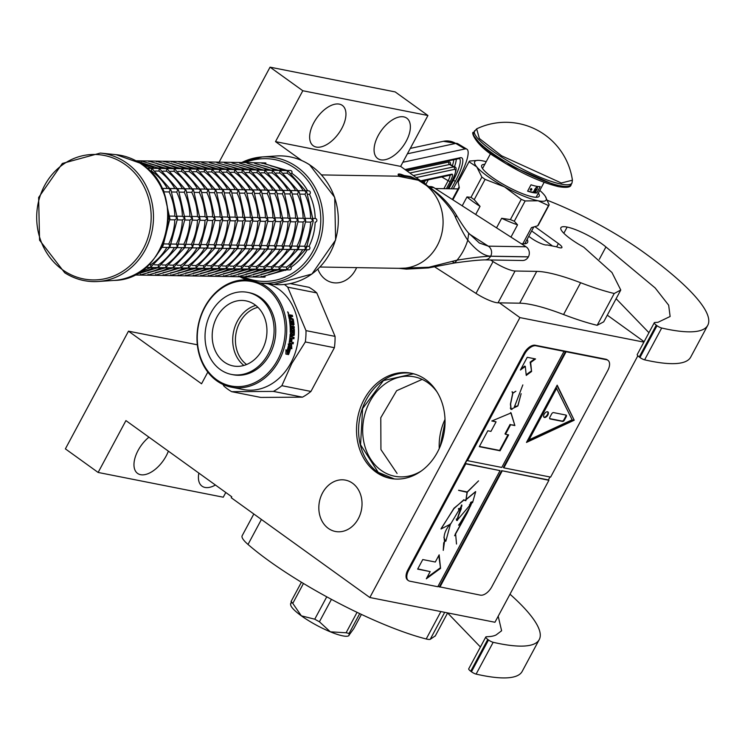 <?xml version="1.0" encoding="UTF-8"?>
<svg xmlns="http://www.w3.org/2000/svg" width="745" height="745" viewBox="0 0 745 745"><rect width="100%" height="100%" fill="white"/><g stroke="black" fill="none" stroke-linecap="round" stroke-linejoin="round"><path stroke-width="1.12" d="M444.225 431.988L443.303 436.654M428.664 186.576L400.642 166.396L427.928 115.503L395.176 91.914L270.053 67.162L219.114 162.159M644.127 341.685L607.287 315.163M225.791 492.492L223.258 497.204L98.135 472.451L125.933 420.599L231.76 496.785L231.248 497.744L369.827 597.509L494.95 622.261L637.85 355.765M427.928 115.503L302.805 90.741L270.053 67.162M380.714 159.812A24.874 13.391 -54.2 0 1 377.696 158.527A24.874 13.391 -54.2 0 1 379.689 133.001A24.874 13.391 -54.2 0 1 403.743 116.872A24.874 13.391 -54.2 0 1 406.761 118.157A24.874 13.391 -54.2 0 1 404.768 143.683A24.874 13.391 -54.2 0 1 380.714 159.812M316.28 147.063A24.874 13.391 -54.2 0 1 313.263 145.778A24.874 13.391 -54.2 0 1 315.256 120.252A24.874 13.391 -54.2 0 1 339.31 104.123A24.874 13.391 -54.2 0 1 342.328 105.408A24.874 13.391 -54.2 0 1 340.335 130.934A24.874 13.391 -54.2 0 1 316.28 147.063M400.642 166.396L275.51 141.634L302.805 90.741M404.172 175.513A9.396 1.89 28.2 0 0 398.184 174.293A9.396 1.89 28.2 0 0 399.05 175.932M643.894 342.123L519.917 317.594L499.439 302.852M321.738 174.917L321.16 174.498M301.753 160.529L275.51 141.634M369.827 597.509L519.917 317.594M215.417 485.023A24.874 13.391 -54.2 0 1 205.043 487.444A24.874 13.391 -54.2 0 1 202.025 486.159A24.874 13.391 -54.2 0 1 198.859 473.103M168.37 451.144A24.874 13.391 -54.2 0 1 140.609 474.695A24.874 13.391 -54.2 0 1 137.592 473.41A24.874 13.391 -54.2 0 1 148.944 437.166M197.341 344.795L128.485 331.171L65.383 448.872L98.135 472.451M207.818 372.1L201.56 383.777L128.485 331.171M352.534 483.216A26.159 21.4 101.2 0 1 360.189 514.46A26.159 21.4 101.2 0 1 335.352 531.464A26.159 21.4 101.2 0 1 328.312 528.382A26.159 21.4 101.2 0 1 320.667 497.148A26.159 21.4 101.2 0 1 345.503 480.134A26.159 21.4 101.2 0 1 352.534 483.216M356.622 267.632A26.159 21.4 101.2 0 1 332.596 282.588A26.159 21.4 101.2 0 1 325.565 279.515A26.159 21.4 101.2 0 1 317.873 269.122M425.6 379.522A53.612 43.862 101.2 0 1 441.273 443.545A53.612 43.862 101.2 0 1 390.371 478.402A53.612 43.862 101.2 0 1 375.964 472.088A53.612 43.862 101.2 0 1 360.291 408.074A53.612 43.862 101.2 0 1 411.184 373.217A53.612 43.862 101.2 0 1 425.6 379.522M412.218 373.431A53.612 43.862 101.2 0 0 362.154 409.089A53.612 43.862 101.2 0 0 378.041 472.498A53.612 43.862 -78.8 0 0 391.414 478.588M421.279 470.998A50.669 41.45 -78.8 0 1 394.692 476.251A50.669 41.45 -78.8 0 1 381.067 470.281A50.669 41.45 101.2 0 1 366.251 409.787A50.669 41.45 101.2 0 1 414.35 376.849A50.669 41.45 101.2 0 1 427.975 382.809A50.669 41.45 -78.8 0 1 436.942 391.833M440.202 446.339L445.054 421.838M394.422 478.961L378.227 472.358L360.561 444.774L362.61 408.567L383.433 380.574L413.335 373.822L415.161 374.241M422.164 379.401L396.647 390.697L380.779 417.731L380.937 449.598L397.076 473.447M402.849 162.28L464.982 148.953A36.85 8.335 120.9 0 1 466.873 149.158A36.85 8.335 120.9 0 1 458.846 178.428L453.267 188.83M403.855 175.503L399.013 174.321L399.292 175.885M277.634 359.937A53.249 43.564 -78.8 0 0 265.872 287.766A53.249 43.564 -78.8 0 0 204.819 307.517A53.249 43.564 101.2 0 0 216.581 379.689A53.249 43.564 101.2 0 0 277.634 359.937M246.66 279.869A54.348 44.467 -78.8 0 0 204.689 307.098A54.348 44.467 101.2 0 0 231.304 387.167A54.348 44.467 101.2 0 0 279.021 360.608A54.348 44.467 -78.8 0 0 260.21 283.016M267.921 283.808A54.348 44.467 -78.8 0 1 290.867 362.955A54.348 44.467 101.2 0 1 243.149 389.514L231.304 387.167M222.997 384.457L223.882 386.059A60.801 49.738 101.2 0 0 231.676 391.674L273.406 391.404L302.479 397.16L260.759 397.42L231.676 391.674M281.871 385.687L291.798 363.467L305.32 341.955L334.393 347.71L310.944 391.442L281.871 385.687A60.801 49.738 101.2 0 1 273.406 391.404M310.944 391.442A60.801 49.738 101.2 0 1 302.479 397.16M305.32 341.955A60.801 49.738 -78.8 0 0 305.99 330.622L287.719 287.16A60.801 49.738 -78.8 0 0 284.404 284.469M334.393 347.71A60.801 49.738 -78.8 0 0 335.064 336.377L305.99 330.622M287.719 287.16L316.793 292.915L335.064 336.377M316.793 292.915A60.801 49.738 -78.8 0 0 308.998 287.309L290.261 283.594M291.276 348.539L290.913 344.274M288.287 353.577A53.612 43.862 -78.8 0 0 290.327 346.993L291.854 348.725L291.509 344.404L288.864 343.883L289.963 345.596A54.348 44.467 -78.8 0 1 287.859 352.767L288.66 354.313A54.348 44.467 -78.8 0 0 290.913 347.161M285.894 353.922L288.538 354.601L285.884 354.08L285.968 349.75L286.844 351.342L285.978 350.56M287.998 354.341L287.104 352.636A53.612 43.862 -78.8 0 0 289.2 345.568L288.213 344.05M288.538 354.601L287.663 352.888A54.348 44.467 -78.8 0 0 289.777 345.717L289.2 345.568M287.663 352.888L287.104 352.636M286.844 351.342A54.348 44.467 -78.8 0 0 288.799 344.181L289.777 345.717M291.546 323.675L293.046 323.703L291.546 323.675A53.612 43.862 -78.8 0 0 291.211 321.225L291.09 321.197M292.152 323.526A54.348 44.467 -78.8 0 0 291.807 321.039L291.211 321.225M291.807 321.039L291.034 320.881A54.348 44.467 -78.8 0 1 291.379 323.367L290.774 323.526A53.612 43.862 -78.8 0 0 290.746 323.246L289.982 323.153A53.612 43.862 -78.8 0 0 289.563 320.266L289.442 320.248M290.587 322.995A54.348 44.467 -78.8 0 0 290.159 320.071L289.563 320.266M292.552 332.615A54.348 44.467 -78.8 0 0 292.571 330.128L291.956 330.193A53.612 43.862 -78.8 0 1 291.938 332.642L292.552 332.615L292.208 333.117L290.541 332.792L290.243 332.158A54.348 44.467 -78.8 0 0 289.395 319.922L290.159 320.071M293.521 334.132L293.521 334.132A54.348 44.467 -78.8 0 0 293.586 330.324L292.571 330.128M292.543 343.734A53.612 43.862 -78.8 0 0 292.785 342.393L293.381 342.495A54.348 44.467 -78.8 0 1 293.13 343.845L289.358 343.1L289.144 342.467A54.348 44.467 -78.8 0 0 290.15 334.263L290.503 333.76L293.381 334.328L290.289 333.853M290.15 334.263L290.429 333.76M293.381 342.495L290.997 342.039A53.612 43.862 -78.8 0 0 291.463 338.928L291.286 338.901M292.785 342.393L290.997 342.039M291.593 342.141A54.348 44.467 -78.8 0 0 292.068 338.984L291.463 338.928M292.068 338.984L291.295 338.835A54.348 44.467 -78.8 0 1 290.82 341.983L289.498 341.517A53.612 43.862 -78.8 0 0 289.991 338.09L290.597 338.137A54.348 44.467 -78.8 0 1 290.094 341.61L289.582 341.759M290.82 341.983L290.178 341.862M293.325 338.677A53.612 43.862 -78.8 0 0 293.456 337.411L294.061 337.438A54.348 44.467 -78.8 0 1 293.921 338.789L290.597 338.137M292.273 337.085L291.668 337.057A53.612 43.862 -78.8 0 0 291.817 335.287L292.422 335.287A54.348 44.467 -78.8 0 1 292.273 337.085L294.061 337.438M293.456 337.411L291.668 337.057M294.247 335.073A54.348 44.467 -78.8 0 0 294.331 329.439L293.996 328.806L293.39 328.89L293.726 329.513A53.612 43.862 -78.8 0 1 293.642 335.073L294.247 335.073L293.884 335.576L292.422 335.287M291.062 331.655L290.541 331.553L291.193 331.469M290.42 331.311L291.034 331.264A54.348 44.467 -78.8 0 0 290.95 327.353L290.345 327.446A53.612 43.862 -78.8 0 1 290.42 331.311L290.541 331.553M293.66 327.884A53.612 43.862 -78.8 0 0 293.586 326.776L294.201 326.655A54.348 44.467 -78.8 0 1 294.275 328.005L290.95 327.353M290.867 325.993L290.261 326.114A53.612 43.862 -78.8 0 0 290.159 324.783L290.755 324.643A54.348 44.467 -78.8 0 1 290.867 325.993L294.201 326.655M293.586 326.776L290.261 326.114M294.033 324.736A54.348 44.467 -78.8 0 0 293.185 319.102L292.599 319.326A53.612 43.862 -78.8 0 1 293.428 324.876L290.755 324.643M290.69 318.413A53.612 43.862 -78.8 0 0 290.401 317.081L290.988 316.83A54.348 44.467 -78.8 0 1 291.286 318.18L290.69 318.413L292.599 319.326M291.174 316.327L290.988 316.83L291.174 316.327L292.645 316.616A54.348 44.467 -78.8 0 0 292.291 315.265L290.327 315.265M291.956 316.485A53.612 43.862 -78.8 0 0 291.714 315.535M292.291 315.265L290.392 315.051M289.097 315.023L289.675 314.744L290.373 315.684L290.634 314.939L289.786 315.945L288.324 314.865M293.046 323.703L293.139 323.507A54.348 44.467 -78.8 0 0 292.562 319.698L289.2 318.823A54.348 44.467 -78.8 0 0 288.352 315.023L288.362 314.595M288.352 315.023L289.675 314.744M288.66 313.17L287.747 312.229L288.66 313.17L288.138 313.431M287.756 311.838L288.464 313.645L287.644 311.959M293.185 319.102L291.286 318.18M291.668 331.618L291.798 331.423A54.348 44.467 -78.8 0 0 291.779 328.927L291.965 328.443M291.779 328.927L292.077 328.424L293.996 328.806M291.379 323.367L290.736 323.246M290.857 336.805L290.755 336.554A54.348 44.467 -78.8 0 0 290.867 335.203L290.261 335.194A53.612 43.862 -78.8 0 1 290.15 336.535L291.509 336.926L290.252 336.777M291.509 336.926A54.348 44.467 -78.8 0 0 291.649 335.138L290.867 335.203M289.367 316.178L288.781 316.429A53.612 43.862 -78.8 0 1 289.153 318.106L289.749 317.882A54.348 44.467 -78.8 0 0 289.367 316.178L290.084 316.113A54.348 44.467 -78.8 0 1 290.513 318.031L289.749 317.882M290.513 318.031L289.926 318.255A53.612 43.862 -78.8 0 0 289.852 317.901M289.377 316.01L288.855 316.234M289.926 318.255L289.153 318.106M290.895 335.101L290.261 335.194M290.774 323.526L289.982 323.153M291.938 332.642L291.602 333.145M292.571 330.1L291.956 330.193M293.642 335.073L293.279 335.576M293.39 328.89L291.835 328.592M293.428 324.876L293.158 325.379M246.595 364.51A31.206 25.535 101.2 0 1 236.137 332.717A31.206 25.535 101.2 0 1 257.91 307.312M243.885 365.45A33.162 27.137 101.2 0 1 233.464 332.196A33.162 27.137 101.2 0 1 255.758 305.413M224.217 362.023A33.162 27.137 101.2 0 1 214.523 322.427A33.162 27.137 101.2 0 1 245.999 300.868A33.162 27.137 101.2 0 1 254.92 304.77A33.162 27.137 -78.8 0 1 264.615 344.367A33.162 27.137 -78.8 0 1 233.129 365.935A33.162 27.137 -78.8 0 1 224.217 362.023M231.453 374.428L233.111 374.754A41.822 34.214 -78.8 0 0 272.819 347.561A41.822 34.214 -78.8 0 0 260.592 297.628A41.822 34.214 101.2 0 0 249.342 292.701L247.685 292.375A41.822 34.214 101.2 0 1 258.925 297.292A41.822 34.214 -78.8 0 1 271.152 347.235A41.822 34.214 -78.8 0 1 231.453 374.428A41.822 34.214 -78.8 0 1 220.203 369.501A41.822 34.214 101.2 0 1 207.976 319.568A41.822 34.214 101.2 0 1 247.685 292.375M398.044 176.183L418.317 180.243L426.205 185.309C435.927 190.571 453.388 210.304 455.558 217.596C461.174 229.33 465.243 236.845 467.767 240.132C476.428 250.674 484.054 256.019 490.666 256.187L490.629 256.261C483.952 256.345 472.749 257.64 457.03 260.163L428.934 267.25L398.92 268.33L406.416 269.122L428.319 267.93L428.934 267.25M397.858 176.183L404.181 175.513L410.644 176.546L419.388 180.681L426.205 185.309A46.06 42.018 -89 0 1 437.278 245.552A46.06 42.018 -89 0 1 400.307 268.358L320.005 267.017M428.45 186.567L430.582 186.604A7.329 6.686 91 0 1 433.851 187.61L526.026 246.781A7.329 6.686 91 0 1 528.401 256.811L528.363 256.885A7.329 6.686 91 0 1 522.478 260.508L484.744 259.884A7.329 6.686 -89 0 0 490.629 256.261M419.388 180.681L426.27 185.095C428.338 186.762 444.113 195.535 456.033 214.551L456.033 214.551A7.329 3.464 149 0 1 455.558 217.596M456.033 214.551C464.852 229.46 469.052 233.641 468.735 233.204L479.296 242.982L488.301 246.157A7.329 6.686 91 0 1 490.666 256.187L528.401 256.811M599.325 259.279L605.936 246.949L655.172 287.961L668.665 305.199L670.128 316.485L657.975 322.306L654.818 322.501A7.366 1.481 28.2 0 0 654.287 322.734A7.366 1.481 28.2 0 0 656.28 325.146L657.015 325.705A3.688 0.745 28.2 0 0 661.681 328.024L644.621 359.835A202.659 40.807 28.2 0 0 690.699 357.125L707.75 325.323A202.659 40.807 28.2 0 0 643.457 252.164A101.329 20.404 28.2 0 0 547.519 200.377M644.621 359.835A3.688 0.745 -151.8 0 1 639.964 357.507L639.229 356.957A7.366 1.481 -151.8 0 1 637.226 354.546L654.287 322.734M648.942 332.698L616.115 298.698M620.771 290.019L603.711 321.831L597.164 325.304L614.225 293.493L620.771 290.019L611.971 272.53L583.707 247.154A31.69 6.379 28.2 0 1 560.892 227.7A31.69 6.379 28.2 0 1 567.15 227.076L563.835 233.26M490.536 259.977L493.05 261.588A18.42 3.706 28.2 0 0 515.074 271.012L498.023 302.824L519.693 303.187A110.539 22.257 28.2 0 1 563.574 314.539A132.284 26.634 28.2 0 0 597.164 325.304M498.023 302.824A18.42 3.706 -151.8 0 1 475.99 293.4L434.447 266.729M458.026 188.904L435.285 188.532M661.681 328.024A202.659 40.807 28.2 0 0 707.75 325.323M605.936 246.949A28.003 5.643 28.2 0 0 567.15 227.076M515.074 271.012L536.745 271.376A110.539 22.257 -151.8 0 1 580.625 282.728A132.284 26.634 28.2 0 0 614.225 293.493M528.764 236.333L531.381 238.214A11.054 2.226 28.2 0 0 547.035 244.928L556.599 246.819A11.054 2.226 28.2 0 0 561.907 247.554A11.054 2.226 28.2 0 0 558.396 243.559L534.985 226.703M527.162 239.313A44.216 8.903 -151.8 0 1 527.581 242.423A44.216 8.903 -151.8 0 1 521.193 243.68M552.157 245.943A29.474 5.932 28.2 0 0 551.877 245.505L531.651 230.941M452.867 199.809L459.311 187.787L458.175 182.004L469.043 161.74L476.781 166.927A40.528 8.158 28.2 0 0 487.584 176.295A40.528 8.158 28.2 0 0 504.505 186.874L521.258 199.334A45.51 9.164 28.2 0 0 525.16 200.945L538.141 200.768L548.497 205.555A45.51 9.164 28.2 0 0 549.186 204.856L545.21 196.177A40.528 8.158 28.2 0 0 544.101 194.715A40.528 8.158 28.2 0 0 539.79 190.422M485.088 179.377A45.51 9.164 -151.8 0 1 483.449 178.213A45.51 9.164 -151.8 0 1 481.875 177.068L471.008 197.332A45.51 9.164 28.2 0 0 474.22 199.641L485.088 179.377L504.505 186.874A40.528 8.158 28.2 0 0 538.141 200.768M522.785 243.829L531.483 227.597L537.639 225.819A45.51 9.164 -151.8 0 0 538.328 225.12L549.186 204.856M537.639 225.819L548.497 205.555M496.533 227.849L501.664 218.285L510.39 219.598A45.51 9.164 28.2 0 0 514.292 221.209L525.16 200.945M514.292 221.209L517.542 224.841L510.958 237.115M510.39 219.598L521.258 199.334M474.22 199.641L480.05 206.365L475.701 214.476M462.217 205.816L466.975 196.95L471.008 197.332M486.206 161.693A40.528 8.158 28.2 0 0 482.751 160.864L482.704 160.855A40.528 8.158 28.2 0 0 478.439 160.361A40.528 8.158 28.2 0 0 476.781 166.927L481.875 177.068M478.039 160.361L469.732 161.032A45.51 9.164 28.2 0 0 469.043 161.74M538.179 200.778A40.528 8.158 28.2 0 0 545.2 196.149L545.321 196.335M534.072 226.974L532.517 227.402A42.372 8.53 -151.8 0 1 531.483 227.597M484.771 164.356A32.612 6.565 28.2 0 0 481.708 165.409A32.612 6.565 28.2 0 0 499.225 181.938A32.612 6.565 28.2 0 0 532.74 196.866A32.612 6.565 -151.8 0 0 539.184 196.224A32.612 6.565 -151.8 0 0 538.356 193.085M501.664 218.285A42.372 8.53 28.2 0 0 517.542 224.841M466.975 196.95A42.372 8.53 28.2 0 0 480.05 206.365M482.9 167.858A32.612 6.565 28.2 0 0 482.108 167.876M536.484 196.587A32.612 6.565 -151.8 0 1 536.903 197.257M261.421 519.461L248.02 544.455A132.284 26.634 28.2 0 0 426.205 638.977L440.9 611.571M248.02 544.455A36.85 7.422 -151.8 0 1 242.162 535.73L253.822 513.994M498.191 616.217L501.618 630.764L496.123 634.926A148.106 29.828 28.2 0 1 489.865 636.547L486.308 636.77A7.366 1.481 28.2 0 0 485.777 637.012A7.366 1.481 28.2 0 0 487.77 639.415L488.506 639.974A3.688 0.745 28.2 0 0 493.171 642.302L476.111 674.104A202.659 40.807 28.2 0 0 522.18 671.403L539.24 639.592A202.659 40.807 28.2 0 0 509.999 594.203M476.111 674.104A3.688 0.745 -151.8 0 1 471.455 671.776L470.719 671.226A7.366 1.481 -151.8 0 1 468.717 668.814L485.777 637.012M480.423 646.986L447.605 612.967M435.061 636.025L430.2 639.35A18.42 3.706 -151.8 0 1 426.205 638.977M493.171 642.302A202.659 40.807 28.2 0 0 539.24 639.592M348.651 635.811A33.162 6.677 -151.8 0 1 348.511 635.885A33.162 6.677 -151.8 0 1 342.719 635.848A33.162 6.677 -151.8 0 1 330.324 631.816A33.162 6.677 -151.8 0 1 301.334 615.826A33.162 6.677 -151.8 0 1 290.662 604.865L290.513 603.72M357.06 612.334L346.099 632.775A36.85 7.422 28.2 0 0 347.673 633.12A36.85 7.422 28.2 0 0 349.116 633.371L359.714 613.601M346.099 632.775L330.324 631.816L319.419 621.768A36.85 7.422 -151.8 0 1 314.753 619.188L301.334 615.826L292.785 603.375A36.85 7.422 -151.8 0 1 291.127 601.392L291.044 603.534M301.408 582.227L291.127 601.392M303.457 583.465L292.785 603.375M326.748 596.81L314.753 619.188M331.441 599.353L319.419 621.768M361.418 614.402L353.819 628.575L348.511 635.885M349.033 635.513L349.116 633.371M535.953 189.509L537.015 189.593L537.257 188.206L536.903 189.481M476.651 128.857A67.432 67.432 0 0 1 572.421 180.206L561.33 183L501.627 155.817L479.352 138.486L476.651 128.857L473.671 132.433A55.27 11.128 -151.8 0 0 503.369 160.454A55.27 11.128 -151.8 0 0 560.175 185.756A55.27 11.128 -151.8 0 0 571.098 184.667C570.94 187.321 566.768 187.982 558.564 186.66C540.153 182.19 519.339 172.477 496.123 157.521C474.9 144.94 470.449 130.831 473.671 132.433M558.061 186.446L505.92 163.667L483.16 147.752L474.174 136.279M527.6 191.148A30.396 6.118 28.2 0 0 532.936 192.601A30.396 6.118 28.2 0 0 536.763 192.964L540.172 186.604A30.396 6.118 28.2 0 1 536.344 186.241A30.396 6.118 28.2 0 1 531.008 184.788L527.6 191.148L536.763 192.964M537.313 187.842L537.396 186.576L535.916 187.777L537.238 186.781L537.387 187.898M537.192 186.772L537.173 188.187M537.35 186.557L535.981 187.917M535.99 189.426L534.752 189.267L535.897 187.898L534.621 189.519L535.627 189.724L534.798 189.314M535.897 187.898L534.593 189.481M537.145 188.168L536.828 189.435M534.575 190.282L533.476 191.586M535.255 190.413L534.398 191.772M535.301 191.251L535.292 191.949L536.083 190.906L535.599 192.005L536.335 190.627L535.31 191.791L535.618 190.487L535.18 191.921M535.748 190.515L534.873 191.865M536.335 190.627L535.413 191.502M535.73 191.372L535.506 191.987M530.487 190.143A0.922 0.494 125.8 0 0 531.343 188.55A0.922 0.494 125.8 0 0 530.487 190.143M533.997 190.813L534.547 190.469L533.997 190.813M535.217 190.701L534.444 191.549L535.208 190.636M535.078 190.86L534.919 191.353M162.745 190.431L162.987 189.305L161.916 188.587M168.212 219.496L169.748 217.903L168.24 216.274M161.386 247.144L162.54 246.418L162.289 245.217M149.605 170.912L151.449 170.95L151.626 168.407L146.579 168.091M161.451 188.625L163.462 189.966L169.897 218.676L163.034 245.766L155.621 256.708M156.897 179.75L162.987 189.305M164.375 191.865L169.115 191.949L170.531 189.426L168.454 188.485L162.643 188.392M168.836 216.059L169.748 217.903M174.824 219.85L169.86 219.766L174.842 219.85L177.291 218.024L174.87 216.162L169.897 216.078M162.177 247.349L167.96 247.442L170.083 246.539L168.715 243.997L163.956 243.913M162.699 243.913L162.54 246.418L160.994 247.089M148.618 264.745L150.723 264.782A55.27 50.418 -89 0 0 166.861 247.424M145.554 267.502L150.853 267.334L150.732 264.81M150.937 168.202L152.138 168.696M174.851 188.597A55.27 50.418 -89 0 0 159.002 171.071L159.169 168.538L151.319 168.165M168.994 188.755L171.005 190.087L177.44 218.797L169.944 247.07L150.369 267.576M152.092 168.659L170.531 189.426M182.385 216.292A55.27 50.418 -89 0 0 176.667 192.07L178.074 189.556L176.006 188.615L170.186 188.522M176.379 216.19L177.291 218.024M182.367 219.971L177.412 219.887L182.385 219.971L184.834 218.155L182.413 216.292L177.44 216.208M169.72 247.47L175.503 247.573L177.636 246.669L176.258 244.118L171.499 244.043M170.242 244.034L170.083 246.539L168.538 247.219M150.537 267.585L158.396 267.455L158.266 264.903A55.27 50.418 -89 0 0 174.405 247.554M154.588 264.847L158.266 264.903M141.429 161.497L140.731 160.855L135.981 160.771M158.489 168.333L159.691 168.817M162.95 171.136L166.545 171.192L166.712 168.659L158.871 168.296M176.546 188.876L178.558 190.217L184.983 218.928L177.487 247.191L157.921 267.706M159.635 168.789L178.074 189.556M179.471 192.117L184.211 192.201L185.626 189.677L183.549 188.736L177.738 188.643M183.922 216.311L184.834 218.155M189.919 220.101L184.956 220.017L189.928 220.101L192.378 218.276L189.966 216.413L184.983 216.329M177.263 247.601L183.047 247.694L185.179 246.791L183.829 244.258L179.042 244.164M177.794 244.155L177.636 246.669L176.09 247.34M158.08 267.706L165.949 267.585L165.809 265.034A55.27 50.418 -89 0 0 181.957 247.675M162.131 264.969L165.809 265.034M134.081 274.979L139.837 275.082L140.609 274.272M140.74 160.855L148.283 160.976L174.088 168.631M148.972 161.618L148.283 160.976L155.826 161.106L181.631 168.752L173.958 168.547M166.033 168.454L167.234 168.947M170.493 171.266L174.088 171.322L174.265 168.789L166.414 168.417M184.09 189.007L186.101 190.338L192.536 219.049L185.039 247.321L165.465 267.828M167.178 168.91L185.626 189.677M187.014 192.247L191.754 192.322L193.169 189.807L191.093 188.867L185.282 188.774M191.474 216.441L192.378 218.276M184.816 247.722L190.599 247.824L192.722 246.921L191.353 244.369A55.27 50.418 91 0 0 197.453 220.222L192.499 220.138L197.481 220.222L199.93 218.406L197.509 216.544L192.527 216.46M186.595 244.295L191.353 244.369M185.337 244.286L185.179 246.791L183.633 247.461M169.674 265.099L173.362 265.155A55.27 50.418 -89 0 0 189.5 247.806M165.623 267.837L173.492 267.706L173.371 265.183M165.763 267.753L139.846 275.082L147.38 275.203L148.153 274.402M156.525 161.749L155.826 161.106L163.351 161.227M173.576 168.584L174.777 169.068M178.036 171.387L181.631 171.443L181.808 168.91L182.32 169.199M191.633 189.128L193.644 190.469L200.079 219.179L192.583 247.442L173.008 267.958M174.73 169.041L193.169 189.807M194.557 192.368L199.306 192.443L200.712 189.928L198.636 188.988L192.825 188.895M199.017 216.562L199.93 218.406M194.138 244.416L198.896 244.5A55.27 50.418 91 0 0 204.996 220.352L200.051 220.269L205.024 220.352L207.473 218.527L205.052 216.665L200.079 216.581M192.881 244.407L192.722 246.921L191.176 247.591M192.359 247.852L198.142 247.945L200.275 247.042L198.924 244.509M173.175 267.958L181.035 267.837L180.905 265.285A55.27 50.418 -89 0 0 197.043 247.927M177.226 265.22L180.905 265.285M181.566 267.557L154.941 275.324L155.705 274.523M164.068 161.87L163.369 161.227L170.894 161.358M181.128 168.705L181.631 168.752M205.043 189.1A55.27 50.418 -89 0 0 189.183 171.574L189.351 169.041L181.501 168.668M199.176 189.258L201.197 190.59L207.622 219.3L200.126 247.563L181.519 267.585M182.274 169.162L200.712 189.928M212.567 216.786A55.27 50.418 -89 0 0 206.849 192.573L208.265 190.059L206.188 189.118L200.368 189.016M206.561 216.693L207.473 218.527M201.681 244.546L206.44 244.621A55.27 50.418 91 0 0 212.539 220.473L207.594 220.39L212.567 220.473L215.016 218.658L212.595 216.795L207.622 216.711M200.433 244.537L200.275 247.042L198.729 247.713M199.902 247.973L205.685 248.066L207.818 247.172L206.467 244.639M180.718 268.088L188.587 267.958L188.448 265.406A55.27 50.418 -89 0 0 204.596 248.057M184.769 265.35L188.448 265.406M173.306 267.874L147.389 275.203L162.475 275.454L163.248 274.654M171.611 162L170.922 161.358L178.446 161.479M188.671 168.836L189.873 169.32M193.132 171.639L196.727 171.695L196.904 169.162L189.053 168.798M206.728 189.379L208.74 190.72L215.175 219.421L207.678 247.694L188.103 268.209M189.817 169.283L208.265 190.059M209.652 192.62L214.42 192.685L215.808 190.18L213.731 189.239L207.92 189.146M214.104 216.814L215.016 218.658M207.445 248.104L213.228 248.197L215.361 247.293L213.992 244.751A55.27 50.418 91 0 0 220.092 220.604L215.137 220.52L220.12 220.604L222.569 218.779L220.148 216.916L215.165 216.832M209.233 244.667L213.992 244.751M207.976 244.658L207.818 247.172L206.272 247.843M188.262 268.209L196.131 268.088L196 265.537A55.27 50.418 -89 0 0 212.139 248.178M192.312 265.471L196 265.537M188.401 268.126L162.457 275.454L170.018 275.576L170.791 274.775M179.163 162.121L178.465 161.479L185.989 161.609M196.214 168.957L197.416 169.45M220.129 189.351A55.27 50.418 -89 0 0 204.27 171.825L204.447 169.292L196.596 168.919M214.271 189.509L216.283 190.841L222.718 219.552L215.221 247.815L195.646 268.33M197.369 169.413L215.808 190.18M227.663 217.037A55.27 50.418 -89 0 0 221.935 192.825L223.351 190.31L221.274 189.37L215.463 189.267M221.656 216.944L222.569 218.779M216.776 244.788L221.535 244.872A55.27 50.418 91 0 0 227.635 220.725L222.69 220.641L227.663 220.725L230.112 218.909L227.691 217.037L222.718 216.963M215.519 244.788L215.361 247.293L213.815 247.964M214.998 248.225L220.781 248.318L222.913 247.424L221.563 244.891M195.814 268.33L203.674 268.209L203.543 265.658A55.27 50.418 -89 0 0 219.682 248.299M199.865 265.592L203.543 265.658M195.944 268.247L170.009 275.576L177.561 275.706L178.344 274.905M186.706 162.252L186.008 161.609L193.532 161.73M203.767 169.078L204.959 169.571M208.218 171.89L211.822 171.946L211.99 169.413L204.139 169.05M221.814 189.63L223.826 190.971L230.261 219.673L222.764 247.945L203.199 268.461M204.912 169.534L223.351 190.31M224.748 192.871L229.488 192.946L230.903 190.431L228.827 189.491L223.006 189.398M229.199 217.065L230.112 218.909M224.32 244.919L229.078 244.993A55.27 50.418 91 0 0 235.178 220.855L230.233 220.771L235.206 220.855L237.655 219.03L235.234 217.167L230.261 217.084M223.072 244.909L222.913 247.424L221.358 248.094M222.541 248.355L228.324 248.448L230.456 247.545L229.106 245.012M203.357 268.461L211.217 268.34L211.086 265.779A55.27 50.418 -89 0 0 227.225 248.43M207.408 265.723L211.086 265.779M203.497 268.377L177.552 275.706L185.114 275.827L185.887 275.026M194.249 162.373L193.57 161.73L261.467 162.857L262.166 163.5M211.31 169.208L212.511 169.692M215.771 172.011L219.365 172.076L219.542 169.543L211.692 169.171M229.367 189.761L231.378 191.093L237.804 219.803L230.317 248.066L210.742 268.582M212.455 169.664L230.903 190.431M232.291 192.992L237.031 193.076L238.447 190.562L236.37 189.621L230.559 189.519M236.742 217.195L237.655 219.03M230.084 248.476L235.867 248.569L238 247.675L236.631 245.124A55.27 50.418 91 0 0 242.73 220.976L237.776 220.892L242.758 220.976L245.207 219.16L242.786 217.289A55.27 50.418 91 0 0 237.031 193.076M231.872 245.04L236.631 245.124M230.615 245.04L230.456 247.545L228.911 248.215M210.9 268.582L218.769 268.461L218.63 265.909A55.27 50.418 -89 0 0 234.777 248.551M214.951 265.844L218.63 265.909M211.04 268.498L185.095 275.827L192.657 275.957L193.43 275.156M201.802 162.503L226.908 169.506L219.235 169.301M218.853 169.329L220.054 169.823M223.314 172.142L226.908 172.197L227.085 169.664L227.597 169.944M236.91 189.882L238.922 191.214L245.356 219.924L237.86 248.197L218.285 268.712M219.999 169.785L238.447 190.562M239.834 193.123L244.602 193.188L245.99 190.683L243.913 189.742L238.102 189.649M244.295 217.317L245.207 219.16M239.415 245.17L244.174 245.245A55.27 50.418 91 0 0 250.273 221.107L245.319 221.023L250.301 221.107L252.751 219.281L250.348 217.419L245.356 217.335M238.158 245.161L238 247.675L236.454 248.346M237.636 248.606L243.419 248.7L245.543 247.796L244.192 245.263M218.443 268.712L226.312 268.582L226.182 266.03A55.27 50.418 -89 0 0 242.321 248.681M222.504 265.974L226.182 266.03M218.583 268.628L192.638 275.957L200.2 276.078L200.982 275.278M209.345 162.624L234.461 169.627L226.778 169.422M226.396 169.46L226.908 169.506M230.857 172.263L234.461 172.328L234.628 169.795L235.15 170.074M244.453 190.012L246.465 191.344L252.9 220.054L245.403 248.318L225.837 268.833M227.551 169.916L245.99 190.683M247.387 193.244L252.127 193.327L253.542 190.813L251.465 189.873L245.645 189.77M251.838 217.447L252.751 219.281M245.179 248.728L250.963 248.821L253.095 247.927L251.717 245.375A55.27 50.418 91 0 0 257.817 221.228L252.872 221.144L257.844 221.228L260.294 219.412L257.891 217.54L252.9 217.456M246.958 245.291L251.717 245.375M245.701 245.291L245.543 247.796L243.997 248.467M225.996 268.833L233.856 268.712L233.725 266.161A55.27 50.418 -89 0 0 249.864 248.802M230.047 266.095L233.725 266.161M226.135 268.749L200.191 276.078L207.753 276.209L208.525 275.408M216.888 162.755L242.004 169.758L234.33 169.553M233.949 169.581L234.461 169.627M257.863 189.975A55.27 50.418 -89 0 0 242.004 172.449L242.172 169.916L242.693 170.195M252.006 190.133L254.017 191.465L260.443 220.175L252.955 248.448L233.381 268.964M235.094 170.037L253.542 190.813M252.723 248.849L258.506 248.951L260.638 248.048L259.26 245.496A55.27 50.418 91 0 0 265.36 221.349L260.415 221.274L265.388 221.349L267.846 219.533L265.425 217.67A55.27 50.418 -89 0 0 259.67 193.449L261.085 190.934L259.009 189.994L253.198 189.9M259.381 217.568L260.294 219.412M260.443 217.587L265.425 217.67M254.501 245.422L259.26 245.496M253.253 245.412L253.095 247.927L251.549 248.597M237.59 266.226L241.268 266.282A55.27 50.418 -89 0 0 257.416 248.932M233.539 268.964L241.408 268.833L241.287 266.31M215.268 276.33L207.734 276.209M223.621 275.659L222.82 276.46L215.286 276.33L216.069 275.529M224.431 162.876L249.547 169.879L241.874 169.674M241.492 169.711L242.004 169.758M245.952 172.514L249.547 172.579L249.724 170.046L250.236 170.326M259.549 190.264L261.56 191.595L267.995 220.306L260.499 248.569L240.924 269.085M242.637 170.167L261.085 190.934M262.473 193.495L267.213 193.579L268.628 191.065L266.552 190.124L260.741 190.022M266.933 217.698L267.846 219.533M260.275 248.979L266.058 249.072L268.181 248.169L266.812 245.626A55.27 50.418 91 0 0 272.912 221.479L267.958 221.395L272.94 221.479L275.389 219.663L272.987 217.791L267.995 217.708M262.054 245.543L266.812 245.626M260.797 245.543L260.638 248.048L259.092 248.718M245.133 266.347L248.821 266.412A55.27 50.418 -89 0 0 264.959 249.054M241.082 269.085L248.951 268.964L248.83 266.44M231.984 162.997L257.099 170.009L249.417 169.795M249.035 169.832L249.547 169.879M272.949 190.226A55.27 50.418 -89 0 0 257.09 172.7L257.267 170.167L257.789 170.447M267.092 190.385L269.103 191.716L275.538 220.427L268.042 248.7L248.467 269.215M250.19 170.288L268.628 191.065M267.818 249.1L273.601 249.203L275.734 248.299L274.356 245.748A55.27 50.418 91 0 0 280.455 221.6L275.51 221.526L280.483 221.6L282.932 219.784L280.511 217.922A55.27 50.418 -89 0 0 274.765 193.7L276.171 191.186L274.095 190.245L268.284 190.152M274.477 217.819L275.389 219.663M275.538 217.838L280.511 217.922M269.597 245.673L274.356 245.748M268.34 245.664L268.181 248.169L266.635 248.849M248.634 269.215L256.494 269.085L256.364 266.533A55.27 50.418 -89 0 0 272.502 249.184M252.685 266.477L256.364 266.533M248.765 269.131L222.848 276.46L230.391 276.581L231.164 275.78M256.587 169.962L257.099 170.009M261.039 172.766L264.643 172.831L264.81 170.298L256.969 169.925M239.527 163.127L265.332 170.577M274.644 190.515L276.656 191.847L283.081 220.557L275.585 248.821L256.019 269.336M257.733 170.419L276.171 191.186M277.568 193.747L282.308 193.83L283.724 191.316L281.647 190.375L275.836 190.273M282.02 217.94L282.932 219.784M288.017 221.731L283.053 221.647L288.026 221.731L290.476 219.915L288.073 218.043L283.081 217.959M275.361 249.23L281.144 249.324L283.277 248.42L281.927 245.887L277.14 245.794M275.892 245.794L275.734 248.299L274.188 248.97M256.178 269.336L264.047 269.215L263.907 266.663A55.27 50.418 -89 0 0 280.055 249.305M260.228 266.598L263.907 266.663M256.317 269.252L230.373 276.581L237.934 276.712L238.707 275.911M282.187 190.636L284.199 191.968L290.634 220.678L283.137 248.951L263.562 269.457M265.276 170.54L283.724 191.316M285.112 193.877L289.88 193.942L291.267 191.437L289.19 190.496L283.379 190.403M264.13 170.083L264.643 170.13M268.591 172.896L272.186 172.952L272.363 170.419L264.512 170.046M247.07 163.248L272.875 170.698M289.572 218.071L290.476 219.915M295.56 221.852L290.597 221.777L295.579 221.852L298.028 220.036L295.607 218.173L290.625 218.089M282.904 249.351L288.688 249.454L290.82 248.551L289.451 245.999L284.692 245.924M283.435 245.915L283.277 248.42L281.731 249.1M267.772 266.729L271.459 266.785A55.27 50.418 -89 0 0 287.598 249.435M263.721 269.466L271.59 269.336L271.469 266.812M263.86 269.383L237.916 276.712L245.478 276.833L246.25 276.032M297.115 218.192L298.177 220.809L291.314 247.899L271.106 269.588M289.731 190.767L291.742 192.098L298.028 220.036M303.103 221.982L298.149 221.898L303.122 221.982L305.571 220.157L303.15 218.294L298.177 218.21M272.828 170.67L291.267 191.437M292.655 193.998L297.404 194.082L298.81 191.567L296.733 190.627L290.923 190.524M271.674 170.214L272.186 170.26M276.134 173.017L279.729 173.082L279.906 170.54L272.055 170.177M254.622 163.379L280.418 170.828M290.457 249.482L296.24 249.575L298.373 248.672L297.022 246.139L292.236 246.046M290.978 246.046L290.82 248.551L289.274 249.221M271.273 269.588L279.133 269.466L279.003 266.915A55.27 50.418 -89 0 0 295.141 249.556M275.324 266.85L279.003 266.915M271.404 269.504L245.468 276.833L253.021 276.963L253.803 276.153M298 249.603L303.783 249.705L305.916 248.802L304.537 246.25L299.779 246.176M298.531 246.167L298.224 249.203L278.658 269.709M304.658 218.322L305.72 220.93L298.857 248.02L296.827 249.351M297.274 190.888L299.285 192.219L305.571 220.157M310.656 222.103L305.692 222.019L310.665 222.103L313.114 220.287L310.693 218.425L305.72 218.341M280.371 170.791L298.81 191.567M300.207 194.128L304.947 194.203L306.363 191.689L304.286 190.748L298.466 190.655M279.226 170.335L279.729 170.382M283.677 173.147L287.281 173.203L287.449 170.67L279.599 170.298M278.816 269.718L286.685 269.588L286.546 267.036A55.27 50.418 -89 0 0 302.694 249.687M282.867 266.98L286.546 267.036M278.956 269.634L253.011 276.963L260.573 277.084L261.346 276.283M286.359 269.839L289.6 269.895A1.844 1.676 -89 0 0 291.072 267.11L290.41 267.101M287.216 269.308L286.201 269.839M305.543 249.733L308.207 249.78A1.844 1.676 -89 0 0 309.063 246.325L307.331 246.297M306.074 246.297L305.776 249.324L287.16 269.345M312.202 218.443L313.272 221.06L306.4 248.15L304.37 249.473M304.826 191.018L306.838 192.35L313.114 220.287M309.063 246.325A55.27 50.418 91 0 0 315.163 222.178L315.163 222.178A1.844 1.676 -89 0 0 316.886 220.362A1.844 1.676 -89 0 0 315.228 218.499L313.263 218.462M286.769 170.465L287.915 170.922L306.363 191.689M307.75 194.249L309.473 194.277A1.844 1.676 -89 0 0 308.7 190.822L306.018 190.776M291.23 173.268L291.807 173.278A1.844 1.676 -89 0 0 290.401 170.484L287.151 170.428A55.27 50.418 91 0 0 287.104 170.4M261.476 162.866L265.248 162.922A1.844 1.676 -89 0 1 265.937 163.099M286.499 269.755L260.554 277.084L264.326 277.149A1.844 1.676 -89 0 0 265.211 276.889M286.508 269.839A55.27 50.418 91 0 1 285.437 270.388M291.807 173.278A55.27 50.418 91 0 1 307.666 190.804M309.473 194.277A55.27 50.418 91 0 1 315.2 218.499M307.219 249.761A55.27 50.418 91 0 1 291.072 267.11M268.768 274.411A55.27 50.418 -89 0 0 281.983 269.764M270.575 165.828A55.27 50.418 91 0 1 282.625 170.354M287.281 173.203A55.27 50.418 91 0 1 303.14 190.729M304.947 194.203A55.27 50.418 91 0 1 310.665 218.425M310.637 222.103A55.27 50.418 91 0 1 304.537 246.25M261.225 274.281A55.27 50.418 -89 0 0 274.43 269.643M263.032 165.697A55.27 50.418 91 0 1 275.082 170.223M279.729 173.082A55.27 50.418 91 0 1 295.588 190.608M297.404 194.082A55.27 50.418 91 0 1 303.122 218.294M303.094 221.982A55.27 50.418 91 0 1 296.994 246.129M253.682 274.16A55.27 50.418 -89 0 0 266.887 269.513M295.551 221.852A55.27 50.418 91 0 1 289.451 245.999M255.479 165.576A55.27 50.418 91 0 1 267.539 170.102M272.186 172.952A55.27 50.418 91 0 1 288.045 190.478M289.852 193.951A55.27 50.418 91 0 1 295.579 218.173M246.129 274.03A55.27 50.418 -89 0 0 259.344 269.392M287.998 221.731A55.27 50.418 91 0 1 281.899 245.878M282.308 193.83A55.27 50.418 91 0 1 288.026 218.043M247.936 165.446A55.27 50.418 91 0 1 259.986 169.972M264.643 172.831A55.27 50.418 91 0 1 280.502 190.357M238.586 273.909A55.27 50.418 -89 0 0 251.801 269.262M274.765 193.7L270.025 193.625M252.443 169.851A55.27 50.418 -89 0 0 240.393 165.325M253.496 172.644L257.09 172.7M231.043 273.778A55.27 50.418 -89 0 0 244.248 269.141M267.213 193.579A55.27 50.418 91 0 1 272.94 217.791M249.547 172.579A55.27 50.418 91 0 1 265.406 190.105M232.85 165.194A55.27 50.418 91 0 1 244.9 169.72M223.491 273.657A55.27 50.418 -89 0 0 236.705 269.019M237.357 169.599A55.27 50.418 -89 0 0 225.297 165.073M254.93 193.374L259.67 193.449M238.409 172.393L242.004 172.449M215.948 273.536A55.27 50.418 -89 0 0 229.162 268.889M252.127 193.327A55.27 50.418 91 0 1 257.844 217.54M234.461 172.328A55.27 50.418 91 0 1 250.311 189.854M217.754 164.943A55.27 50.418 91 0 1 229.805 169.469M208.404 273.406A55.27 50.418 -89 0 0 221.61 268.768M244.574 193.197A55.27 50.418 91 0 1 250.301 217.419M226.908 172.197A55.27 50.418 91 0 1 242.768 189.724M210.211 164.822A55.27 50.418 91 0 1 222.261 169.348M200.852 273.285A55.27 50.418 -89 0 0 214.066 268.638M219.365 172.076A55.27 50.418 91 0 1 235.224 189.602M202.659 164.692A55.27 50.418 91 0 1 214.718 169.227M193.309 273.154A55.27 50.418 -89 0 0 206.523 268.517M229.488 192.946A55.27 50.418 91 0 1 235.206 217.167M211.822 171.946A55.27 50.418 91 0 1 227.672 189.472M195.116 164.571A55.27 50.418 91 0 1 207.166 169.096M185.766 273.033A55.27 50.418 -89 0 0 198.971 268.386M204.27 171.825L200.675 171.76M199.623 168.975A55.27 50.418 -89 0 0 187.572 164.44M217.195 192.741L221.935 192.825M178.213 272.903A55.27 50.418 -89 0 0 191.428 268.265M214.392 192.694A55.27 50.418 91 0 1 220.12 216.916M196.727 171.695A55.27 50.418 91 0 1 212.586 189.221M180.02 164.319A55.27 50.418 91 0 1 192.08 168.845M170.67 272.782A55.27 50.418 -89 0 0 183.885 268.135M184.527 168.724A55.27 50.418 -89 0 0 172.477 164.198M202.109 192.489L206.849 192.573M185.579 171.508L189.183 171.574M163.127 272.651A55.27 50.418 -89 0 0 176.332 268.014M199.306 192.443A55.27 50.418 91 0 1 205.024 216.665M181.631 171.443A55.27 50.418 91 0 1 197.49 188.969M164.934 164.068A55.27 50.418 91 0 1 176.984 168.594M155.584 272.53A55.27 50.418 -89 0 0 168.789 267.883M191.754 192.322A55.27 50.418 91 0 1 197.481 216.534M174.088 171.322A55.27 50.418 91 0 1 189.947 188.848M157.381 163.947A55.27 50.418 91 0 1 169.441 168.472M148.032 272.4A55.27 50.418 -89 0 0 161.246 267.762M189.9 220.101A55.27 50.418 91 0 1 183.801 244.248M184.211 192.201A55.27 50.418 91 0 1 189.928 216.413M166.545 171.192A55.27 50.418 91 0 1 182.404 188.718M149.838 163.816A55.27 50.418 91 0 1 161.898 168.342M140.488 272.279A55.27 50.418 -89 0 0 153.703 267.632M182.357 219.971A55.27 50.418 91 0 1 176.258 244.118M154.345 168.221A55.27 50.418 -89 0 0 142.295 163.695M171.927 191.996L176.667 192.07M155.398 171.015L159.002 171.071M144.558 268.312A55.27 50.418 -89 0 0 146.15 267.511M174.814 219.85A55.27 50.418 91 0 1 168.715 243.997M169.115 191.949A55.27 50.418 91 0 1 174.842 216.162M151.449 170.95A55.27 50.418 91 0 1 167.308 188.466M146.234 167.793A55.27 50.418 91 0 1 146.802 168.091M607.575 360.096A11.054 5.951 125.8 0 0 607.222 359.798A11.054 5.951 125.8 0 0 605.871 359.23L535.208 345.242A11.054 5.951 125.8 0 0 523.856 353.558L407.878 569.851A11.054 5.951 125.8 0 0 407.655 580.057A11.054 5.951 125.8 0 0 408.055 580.299M566.098 351.752L503.844 467.851L550.611 477.107L607.752 370.544A11.054 5.951 125.8 0 0 607.976 360.347A11.054 5.951 125.8 0 0 606.635 359.77L535.962 345.792A11.054 5.951 125.8 0 0 524.61 354.099L467.478 460.661L466.966 460.298L465.262 463.474L500.063 470.626L437.809 586.725L409.75 581.175A11.054 5.951 125.8 0 1 408.409 580.606L407.655 580.057M437.939 586.492L480.423 595.153A11.054 5.951 125.8 0 0 491.775 586.846L548.907 480.292L548.404 479.929L549.978 476.986M465.262 463.474L465.765 463.837L408.632 570.4A11.054 5.951 125.8 0 0 408.409 580.606M535.553 358.941L527.236 357.293L520.41 370.014L525.309 366.438L526.24 375.415L531.585 371.494L530.654 362.517L535.553 358.941M510.586 412.562L511.089 412.926L491.812 421L496.068 421.847L490.955 431.383L487.835 430.768L479.305 446.674L500.091 450.79L508.621 434.884L505.501 434.27L510.623 424.724L514.879 425.563L510.837 412.758M511.089 412.926L514.879 425.563M522.841 384.923L514.432 406.779L517.7 406.072L511.144 409.173L510.595 404.051L512.867 393.202L515.875 391.227L512.923 392.941L512.066 391.851L512.709 393.22L510.427 404.125L511.005 409.359L517.84 405.885L514.572 406.584L522.841 384.923M517.812 405.783L521.137 393.686L517.915 405.885M467.478 460.661L501.767 467.441L564.021 351.342M503.844 467.851L503.341 467.488L565.595 351.389M574.227 420.208L557.176 385.165L526.473 442.428L574.227 420.208L556.999 385.491M439.382 586.771L501.636 470.672L548.404 479.929M548.907 480.292L501.636 470.672M439.885 587.135L502.139 471.036M426.317 578.79L440.565 568.361L439.159 554.839L435.303 562.028L422.778 559.551L417.647 569.124L430.172 571.601L426.317 578.79M472.339 501.795L467.227 512.942L454.599 535.757L465.83 515.195L458.613 525.15M470.635 502.465L469.592 505.985L470.542 505.957L458.78 525.262M458.371 508.947L461.127 509.124L456.601 520.438L457.439 520.41M458.454 509.058L458.939 509.552M450.371 523.819C445.212 529.984 443.256 535.562 444.504 540.563L443.247 550.369L444.663 540.786L445.808 541.28L450.474 524.024M444.467 540.646L445.547 541.121M475.58 491.588L464.843 500.482M464.433 500.174L463.856 499.727L453.994 508.565L441.133 528.559M455.679 534.51L456.508 544.036M465.839 500.742L467.292 492.156L478.551 480.87L467.208 491.951L458.622 490.257L467.031 492.287L465.839 500.742M465.765 463.837L500.063 470.626M530.654 362.517L530.151 362.154L534.761 358.783M531.585 371.494L530.151 362.154M526.166 374.735L531.083 371.131M525.309 366.438L524.806 366.074L521.062 368.812M500.091 450.79L499.588 450.427L507.988 434.754M479.435 446.441L499.588 450.427M496.068 421.847L492.054 420.785M510.623 424.724L514.376 425.199M505.501 434.27L504.998 433.907L510.12 424.361M510.856 409.238L512.02 409.405M512.923 392.941L512.16 391.693M514.32 406.668L515.14 406.742M510.996 409.042L510.297 408.055M526.901 441.627L573.725 419.845M440.565 568.361L438.768 555.565M426.96 577.58L440.062 567.997M430.172 571.601L417.777 568.882M455.186 534.221L466.938 513.026M461.798 505.036L456.806 520.14L456.285 518.986M461.742 506.46L461.639 505.036M445.482 541.084L443.89 537.247M456.48 520.317L457.011 520.289M470.542 505.957L470.486 505.455M471.529 501.934L472.023 501.953L470.691 505.594L469.797 505.678L471.063 502.167M461.351 505.147L461.248 508.826L458.594 508.537M469.499 505.902L470.337 505.818M458.883 509.515L460.457 509.319M443.247 550.369L443.713 542.732M472.563 502.651L475.701 491.653L465.001 500.593L464.116 499.942L454.022 508.192L441.021 528.997L450.651 524.014L461.937 505.101L457.085 520.336L472.283 502.447M467.031 492.287L458.575 490.35M528.484 439.513L556.236 387.763L572.151 419.798L528.987 439.876L528.484 439.513M459.144 509.152L458.641 508.733M469.713 505.604L469.397 504.803M528.987 439.876L556.739 388.126M547.538 411.762A3.315 1.788 125.8 0 0 544.334 413.913A3.315 1.788 125.8 0 0 544.064 417.312A3.315 1.788 125.8 0 0 544.465 417.489A3.315 1.788 125.8 0 0 547.677 415.338A3.315 1.788 125.8 0 0 547.938 411.929A3.315 1.788 125.8 0 0 547.538 411.762M566.163 416.855A1.844 0.996 125.8 0 0 566.2 415.151A1.844 0.996 125.8 0 0 565.976 415.058L553.507 412.59A1.844 0.996 125.8 0 0 551.617 413.978L549.912 417.153A1.844 0.996 125.8 0 0 549.875 418.858A1.844 0.996 125.8 0 0 550.099 418.951L562.568 421.419A1.844 0.996 125.8 0 0 564.459 420.031L566.163 416.855L565.66 416.492A1.844 0.996 125.8 0 0 565.893 415.04M543.841 417.098A3.315 1.788 125.8 0 0 543.962 417.126A3.315 1.788 125.8 0 0 547.016 415.216A3.315 1.788 125.8 0 0 547.659 411.789M549.68 418.606L562.065 421.055A1.844 0.996 125.8 0 0 563.956 419.668L565.66 416.492M439.252 448.546A50.669 41.45 101.2 0 1 445.007 419.426M407.403 153.787L455.754 143.422A36.85 8.335 -59.1 0 1 457.635 143.627L443.359 141.308A18.42 17.554 77.9 0 1 455.754 143.422L464.982 148.953M405.029 169.553L460.298 157.707A29.474 6.668 -59.1 0 1 455.381 181.277L451.349 188.792M460.298 157.707A1.844 1.76 77.9 0 1 459.144 158.583L405.699 170.037M459.144 158.583L459.395 158.555A27.64 6.258 -59.1 0 1 453.295 180.476L448.853 188.755M455.381 181.277L452.532 180.011M456.285 159.197A27.64 6.258 -59.1 0 1 454.394 166.936M453.733 159.737A25.796 5.839 -59.1 0 1 452.373 165.725M450.213 164.477L450.474 164.58A18.42 4.172 120.9 0 0 448.937 161.982L406.994 170.968M448.937 161.982A1.844 1.76 -102.1 0 0 449.626 164.487L409.843 173.017M447.81 188.736L451.945 181.137C456.471 171.527 457.318 166.805 454.478 166.982L450.474 164.58A16.586 3.753 120.9 0 0 449.626 164.487L453.631 166.889L413.326 175.531M454.478 166.982A16.586 3.753 120.9 0 0 453.631 166.889A1.844 1.76 -102.1 0 1 454.31 169.404L416.176 177.58M447.866 188.736L451.936 181.035M451.852 181.193A14.742 3.334 120.9 0 0 454.31 169.404M420.692 180.83L451.759 174.172A9.21 2.086 -59.1 0 1 450.222 181.538L446.376 188.708M451.759 174.172A1.844 1.76 77.9 0 1 450.604 175.056L421.372 181.324M449.952 175.187A7.366 1.667 -59.1 0 1 448.136 180.737L441.804 176.938M450.222 181.538L448.136 180.737L443.88 188.671M428.273 179.843L425.777 184.49M425.432 180.448L424.371 182.432M290.094 341.61L289.498 341.517M294.331 329.439L293.726 329.513M290.755 336.554L290.15 336.535M419.631 180.839L418.317 180.243A46.06 42.018 -89 0 0 401.834 176.248L321.542 174.917M468.735 233.204L467.767 240.132A55.782 50.893 91 0 1 463.362 250.767A55.782 50.893 91 0 1 457.03 260.163L454.636 262.966L428.319 267.93M422.657 182.739L422.024 182.534L422.657 182.739M452.047 261.402L454.636 262.966C468.707 261.011 478.737 259.986 484.744 259.884M528.363 256.885L490.629 256.252M469.536 234.116L488.301 246.157L526.026 246.781M433.851 187.61L429.837 187.535M657.015 325.705L639.964 357.507M656.28 325.146L639.229 356.957M563.574 314.539L580.625 282.728M519.693 303.187L536.745 271.376M493.05 261.588L475.99 293.4M558.396 243.559L556.645 246.837M488.506 639.974L471.455 671.776M487.77 639.415L470.719 671.226M430.2 639.35L444.69 612.325M572.421 180.206L571.992 183A55.27 11.128 -151.8 0 1 561.069 184.09A55.27 11.128 -151.8 0 1 504.263 158.787A55.27 11.128 -151.8 0 1 474.565 130.766M309.371 164.673A64.415 58.762 -89 0 0 276.05 155.994C288.026 155.258 299.183 158.163 309.538 164.71L334.701 197.323L335.623 240.002L311.913 274.03L273.918 284.422A64.415 58.762 -89 0 0 335.446 239.992A64.415 58.762 -89 0 0 309.371 164.673M239.834 276.74A63.223 57.672 -89 0 0 259.986 282.998A63.223 57.672 -89 0 0 320.369 239.396A63.223 57.672 -89 0 0 294.778 165.474A63.223 57.672 -89 0 0 262.082 156.953A63.223 57.672 -89 0 0 241.734 162.531M243.326 276.795A61.379 55.996 -89 0 0 314.893 247.266A61.379 55.996 -89 0 0 293.195 167.048A61.379 55.996 -89 0 0 245.226 162.587M116.099 154.671L139.883 163.062C188.634 190.422 168.966 279.999 114.004 280.418A63.074 57.533 -89 0 0 166.517 232.049A63.074 57.533 -89 0 0 139.771 163.025A63.074 57.533 -89 0 0 116.099 154.671L100.352 153.07L62.347 163.453L38.638 197.481L39.559 240.169L64.722 272.782C75.077 279.328 86.243 282.234 98.21 281.498A64.424 58.771 -89 0 0 151.85 232.095A64.424 58.771 -89 0 0 124.527 161.591A64.424 58.771 -89 0 0 100.352 153.07M64.89 272.819A64.424 58.771 -89 0 0 98.21 281.498L114.004 280.418M122.972 163.034A62.738 57.235 -89 0 0 44.607 185.524A62.738 57.235 -89 0 0 64.89 271.357A62.738 57.235 -89 0 0 143.254 248.867A62.738 57.235 -89 0 0 122.972 163.034M523.856 353.558L524.61 354.099M535.208 345.242L535.962 345.792M605.871 359.23L606.635 359.77M407.878 569.851L408.632 570.4M564.459 420.031L563.956 419.668M562.568 421.419L562.065 421.055M443.359 141.308L410.29 148.404M466.873 149.158L457.635 143.627M425.665 184.415L422.862 180.998M399.013 174.321L398.137 174.563M293.4 334.328L292.794 334.347M291.081 316.336L290.494 316.588M533.727 227.067L524.759 243.801M478.439 160.361L477.396 160.352M459.078 186.93L452.355 199.483M447.633 612.902L435.201 636.1M571.992 183L571.098 184.667M490.536 153.619L482.527 168.547M544.111 182.348L536.111 197.276M530.375 190.087A0.922 0.922 0 0 0 531.725 189.779A0.922 0.922 0 0 0 531.455 188.597M237.804 217.214L242.796 217.289M241.687 162.531L262.082 156.953L276.05 155.994M239.788 276.74L259.986 282.998L273.918 284.422M287.281 170.512L261.467 162.857M215.305 276.33L241.222 269.001M207.762 276.209L233.679 268.88M219.365 169.376L193.551 161.73M211.822 169.255L186.008 161.609M204.27 169.124L178.455 161.479M196.727 169.003L170.912 161.358M189.183 168.873L163.369 161.227M166.545 168.5L140.731 160.855M134.193 274.924L158.219 267.623M159.002 168.379L136.093 160.836M137.406 273.201L150.667 267.502M151.449 168.249L139.25 162.661M607.976 360.347L607.222 359.798"/></g></svg>
